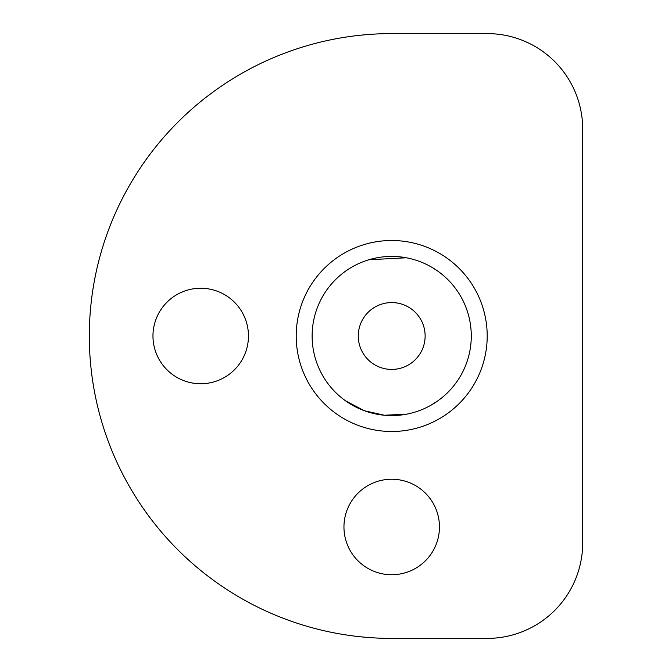 <?xml version="1.0" encoding="UTF-8"?>
<svg xmlns="http://www.w3.org/2000/svg" width="672" height="672" viewBox="0 0 672 672"><rect width="100%" height="100%" fill="white"/><g stroke="black" fill="none" stroke-linecap="round" stroke-linejoin="round"><path stroke-width="1.01" d="M391.709 415.582A79.582 79.582 0 0 0 471.282 336A79.582 79.582 0 0 0 391.709 256.418A79.582 79.582 0 0 0 312.127 336A79.582 79.582 0 0 0 391.709 415.582M362.376 319.973A33.424 33.424 0 0 0 375.682 365.333A33.424 33.424 0 0 0 421.033 352.027A33.424 33.424 0 0 0 407.728 306.667A33.424 33.424 0 0 0 362.376 319.973M391.709 33.6L487.2 33.6A95.491 95.491 0 0 1 582.691 129.091L582.691 542.909A95.491 95.491 0 0 1 487.2 638.4L391.709 638.4A302.4 302.4 0 0 1 89.309 336A302.4 302.4 0 0 1 391.709 33.6M349.801 504.101A47.746 47.746 0 0 1 414.599 485.083A47.746 47.746 0 0 1 433.608 549.881A47.746 47.746 0 0 1 368.81 568.89A47.746 47.746 0 0 1 349.801 504.101M158.81 313.11A47.746 47.746 0 0 1 223.608 294.101A47.746 47.746 0 0 1 242.617 358.89A47.746 47.746 0 0 1 177.828 377.899A47.746 47.746 0 0 1 158.81 313.11M391.364 415.573L401.78 414.935M431.038 405.174L437.968 400.747M406.736 414.145L384.392 415.246L364.333 410.726L345.534 400.814M345.442 400.747L350.272 403.939M437.968 271.253L433.138 268.061M345.442 271.236L348.886 268.918M368.962 259.745L406.35 257.779M391.709 431.491A95.491 95.491 0 0 0 487.2 336A95.491 95.491 0 0 0 391.709 240.509A95.491 95.491 0 0 0 296.209 336A95.491 95.491 0 0 0 391.709 431.491"/></g></svg>
